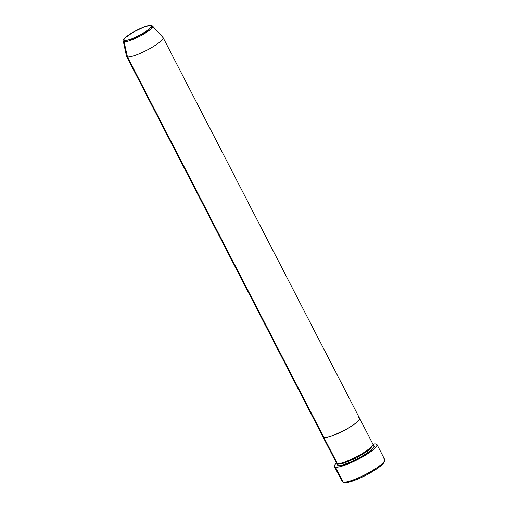 <?xml version="1.0" encoding="UTF-8"?>
<svg xmlns="http://www.w3.org/2000/svg" width="508" height="508" viewBox="0 0 508 508"><rect width="100%" height="100%" fill="white"/><g stroke="black" fill="none" stroke-linecap="round" stroke-linejoin="round"><path stroke-width="0.76" d="M342.887 482.06L344.38 482.511A22.828 4.235 -27.3 0 0 344.659 482.575L343.179 482.13A23.965 4.451 152.7 0 1 342.887 482.06A23.965 4.451 152.7 0 1 342.227 480.282M337.737 463.582L338.353 465.525L341.96 465.188L351.022 462.013L358.165 458.591L370.294 450.952L373.431 447.904L374.002 446.792L373.869 446.024L373.043 445.618A1.143 1.092 -79.6 0 1 372.51 445.764A1.143 1.092 100.4 0 0 373.043 445.618C376.847 445.573 373.05 449.256 361.664 456.667C347.955 463.658 340.189 466.611 338.353 465.525A1.143 1.092 100.4 0 0 338.804 463.975L344.151 463.137L356.737 457.829L369.24 449.993L372.478 445.808L369.24 449.993L356.737 457.829L344.151 463.137L338.804 463.975A1.143 1.092 100.4 0 0 338.461 463.582A1.143 1.092 -79.6 0 1 338.804 463.975L338.023 463.588L338.804 463.975A1.143 1.092 -79.6 0 1 338.353 465.525L337.528 465.118L337.395 464.344L337.966 463.239M162.154 37.027A20.542 3.816 152.7 0 1 163.068 37.56A20.542 3.816 152.7 0 1 148.692 49.238A20.542 3.816 152.7 0 1 127.47 56.934L323.952 437.623L127.47 56.934L124.073 41.758A1.143 1.092 -79.6 0 1 124.619 40.488A15.386 2.857 152.7 0 1 133.14 32.207A15.386 2.857 152.7 0 1 150.597 25.578A1.143 1.092 -79.6 0 1 151.321 25.451C148.92 25.216 145.021 26.352 139.611 28.854L131.883 32.925L127.102 36.112C123.736 38.938 122.466 40.627 123.285 41.186L124.073 41.758A16.491 3.061 152.7 0 1 123.285 41.186L126.492 56.223A20.542 3.816 -27.3 0 0 127.47 56.934A20.542 3.816 152.7 0 1 126.556 56.407L323.044 437.09A20.542 3.816 -27.3 0 0 323.952 437.623L327.558 437.28L333.248 435.483L347.256 428.765L353.441 424.872L357.778 421.405L359.6 418.89L359.467 418.122L358.642 417.716A20.542 3.816 152.7 0 1 359.55 418.243A20.542 3.816 152.7 0 1 345.18 429.927A20.542 3.816 152.7 0 1 323.952 437.623L323.126 437.217L323.952 437.623L337.325 463.531L323.952 437.623A20.542 3.816 152.7 0 1 323.044 437.09L336.417 462.998A20.542 3.816 -27.3 0 0 337.325 463.531C339.16 464.617 346.926 461.664 360.636 454.673C372.021 447.262 375.818 443.579 372.015 443.624M334.404 466.566L342.119 481.514A23.965 4.451 -27.3 0 0 343.179 482.13L335.464 467.182A23.965 4.451 152.7 0 1 334.404 466.566A23.965 4.451 152.7 0 1 336.391 462.959M336.474 462.877L335.013 464.515L334.347 465.811L334.499 466.712L335.464 467.182L339.668 466.788L350.241 463.086L358.572 459.092L369.868 452.31L374.923 448.266L377.057 445.332L376.898 444.43L375.933 443.96L372.904 444.113A23.965 4.451 152.7 0 1 375.933 443.96A23.965 4.451 152.7 0 1 377 444.576A23.965 4.451 152.7 0 1 360.229 458.203A23.965 4.451 152.7 0 1 335.464 467.182L343.179 482.13A23.965 4.451 -27.3 0 0 367.944 473.151A23.965 4.451 -27.3 0 0 384.715 459.524L377 444.576M384.264 461.766L382.238 464.56L377.425 468.408L366.668 474.866L358.731 478.676L351.587 481.387L346.323 482.6L344.354 482.505M336.512 461.95L337.325 463.531A20.542 3.816 -27.3 0 0 358.553 455.835A20.542 3.816 -27.3 0 0 372.923 444.157L163.068 37.56M383.648 458.908A23.965 4.451 152.7 0 1 384.715 460.47A23.965 4.451 152.7 0 1 365.938 474.224A23.965 4.451 152.7 0 1 343.179 482.13L344.659 482.575A22.828 4.235 -27.3 0 0 366.332 475.043A22.828 4.235 -27.3 0 0 384.213 461.95A22.828 4.235 -27.3 0 0 384.296 461.296M151.321 25.451A1.143 1.092 -79.6 0 1 151.911 25.781A16.491 3.061 152.7 0 1 152.552 26.079A16.491 3.061 152.7 0 1 141.472 35.382A16.491 3.061 152.7 0 1 124.073 41.758L127.47 56.934A20.542 3.816 -27.3 0 0 149.149 48.99A20.542 3.816 -27.3 0 0 162.954 37.401L152.552 26.079L150.717 29.204L140.36 35.985L128.93 40.945L124.073 41.758A1.143 1.092 100.4 0 1 124.619 40.488L123.901 39.605L125.266 37.719L133.14 32.207L143.637 27.178L149.479 25.559L151.219 25.876L150.889 27.286L148.539 29.572L142.075 33.852L131.585 38.881L127.317 40.234L124.619 40.488A15.386 2.857 152.7 0 0 142.075 33.852A15.386 2.857 152.7 0 0 150.597 25.578A1.143 1.092 100.4 0 1 151.321 25.451L152.552 26.079M359.55 418.243A20.542 3.816 -27.3 0 1 345.18 429.927A20.542 3.816 -27.3 0 1 323.952 437.623L327.558 437.28L333.248 435.483L347.256 428.765L353.441 424.872L357.778 421.405L359.6 418.89L359.467 418.122L358.642 417.716M384.715 460.47L384.213 461.95"/></g></svg>
